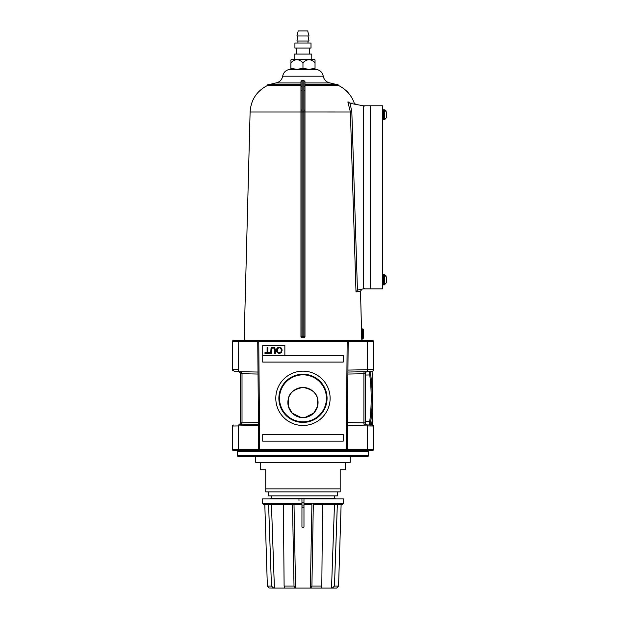 <?xml version="1.0" encoding="UTF-8"?>
<svg xmlns="http://www.w3.org/2000/svg" width="619" height="619" viewBox="0 0 619 619"><rect width="100%" height="100%" fill="white"/><g stroke="black" fill="none" stroke-linecap="round" stroke-linejoin="round"><path stroke-width="0.93" d="M347.909 372.034L371.408 371.624A2.012 2.012 0 0 0 373.381 369.613L373.381 341.371A1.006 1.006 0 0 0 372.375 340.365L258.75 340.365L257.744 341.371A1.006 1.006 0 0 1 258.75 340.365L233.549 340.365A1.006 1.006 0 0 0 232.543 341.371L232.543 369.613A2.012 2.012 0 0 0 232.674 370.348A2.012 2.012 0 0 1 232.543 369.613L234.516 371.624L238.493 371.694L234.516 371.624M238.555 456.667L367.361 456.667L238.555 456.667A1.006 1.006 0 0 1 237.549 455.677L237.479 451.615A1.006 1.006 0 0 0 236.473 450.624L259.694 450.624A1.006 1.006 0 0 1 258.688 449.634L257.744 341.371L232.543 341.371M367.361 456.667A1.006 1.006 0 0 0 368.367 455.677L368.444 451.615L237.479 451.615M347.174 340.365A1.006 1.006 0 0 1 348.18 341.379L347.174 341.371L347.174 340.365L348.18 341.371L347.236 449.634A1.006 1.006 0 0 1 346.23 450.624L369.45 450.624A1.006 1.006 0 0 0 368.444 451.615M275.795 398.311A27.166 27.166 0 0 1 302.962 371.152A27.166 27.166 0 0 1 330.12 398.311A27.166 27.166 0 0 1 302.962 425.477A27.166 27.166 0 0 1 275.795 398.311M327.056 398.311A24.095 24.095 0 0 0 302.962 374.224A24.095 24.095 0 0 0 278.867 398.311A24.095 24.095 0 0 0 302.962 422.406A24.095 24.095 0 0 0 327.056 398.311M326.437 398.311A23.476 23.476 0 0 0 302.962 374.835A23.476 23.476 0 0 0 279.486 398.311A23.476 23.476 0 0 0 302.962 421.794A23.476 23.476 0 0 0 326.437 398.311M304.873 417.508L313.732 413.105L317.555 406.381L317.679 399.216C316.835 393.034 311.93 389.111 302.97 387.448C294.002 389.096 289.096 393.019 288.245 399.216L288.369 406.381L292.207 413.128L301.12 417.516M287.874 402.536A15.088 15.088 0 0 1 302.962 387.448A15.088 15.088 0 0 1 318.05 402.536A15.088 15.088 0 0 1 302.962 417.632A15.088 15.088 0 0 1 287.874 402.536M305.979 417.322L299.944 417.322L305.979 417.322M277.436 349.348L278.163 348.203M279.27 352.83L279.27 352.83C277.916 352.621 277.266 351.785 277.327 350.339C277.258 348.907 277.908 348.079 279.27 347.863C280.631 348.071 281.281 348.899 281.219 350.339C281.289 351.785 280.639 352.613 279.27 352.83M280.964 348.938L281.134 349.456M258.03 374.038L240.59 373.706L240.59 422.87L242.014 422.87L242.014 373.737C241.797 372.522 240.667 371.849 238.609 371.694L239.367 371.857L240.59 373.706L242.014 373.737M347.468 422.584L365.334 422.924L365.334 373.706L363.91 373.76L363.91 422.87A2.012 0.588 91 0 0 364.467 424.882L367.315 424.936A2.012 2.012 0 0 1 365.334 422.924M269.992 353.364L264.947 353.364L264.947 352.675L267.083 352.675L267.083 347.329L267.849 347.329L267.849 352.675L269.992 352.675L269.992 353.364M271.548 347.553L273.01 347.174L274.72 347.77L275.339 349.735L275.339 353.364L274.573 353.364L274.271 348.396L273.01 347.863L271.741 348.396L271.439 353.364L270.681 353.364L271.037 348.102M276.523 349.72L277.242 348.002L279.277 347.174L281.305 348.002L282.063 350.339L281.305 352.691L279.277 353.511L277.242 352.691L276.523 350.973M239.367 424.766L238.609 424.936L239.367 424.766L240.59 422.87L258.448 422.584M258.479 425.586L238.493 425.934L238.741 424.928L258.471 424.588L238.609 424.936C240.667 424.781 241.797 424.1 242.014 422.893M239.367 371.857L238.609 371.694L239.367 371.857M367.315 371.694A2.012 2.012 0 0 0 365.334 373.706M364.467 371.748A2.012 0.588 -91 0 0 363.91 373.76L347.893 374.038M272.724 347.878L273.296 347.878M274.983 348.102L274.465 347.553M273.381 347.189L272.639 347.189M280.972 352.992L281.599 352.281M276.886 348.52L279.277 347.174L281.305 348.002L282.024 349.72M276.647 349.108L276.554 349.503M276.484 350.339L277.242 352.691M278.829 353.488L279.602 353.503M238.493 369.69L233.549 369.628M372.375 450.624A1.006 1.006 0 0 0 373.381 449.618L367.423 449.618L367.168 450.624L346.23 450.624L372.375 450.624A1.006 1.006 0 0 0 373.381 449.618L373.381 426.027A1.006 1.006 0 0 0 372.39 425.021L372.267 425.021M258.75 340.365L259.694 450.624L238.756 450.624L346.23 450.624L347.236 449.634L367.423 449.618L367.423 425.934L373.381 426.027A1.006 1.006 0 0 0 372.39 425.021L364.467 424.882M347.932 370.077L372.576 369.613M262.719 355.461L343.205 355.461L343.205 362.1L262.719 362.1L262.719 345.394L284.856 345.394L284.856 355.461M238.756 340.365L238.493 371.694L258.007 372.034M343.205 441.169L262.719 441.169L262.719 434.53L343.205 434.53L343.205 441.169M259.694 450.624L258.688 449.634L238.493 449.618L238.493 425.934L232.543 426.027A1.006 1.006 0 0 1 233.525 425.021M347.445 425.586L367.423 425.934L367.183 424.928M347.932 370.03L348.18 341.379L367.423 341.371L367.168 340.365M232.543 449.618L238.493 449.618L238.756 450.624L233.549 450.624A1.006 1.006 0 0 1 232.543 449.618L232.543 426.027M303.79 337.757L303.96 337.757A1.006 1.006 0 0 0 304.974 336.751L304.974 111.993L350.393 112.016L355.995 291.975L360.482 291.123L355.995 291.975L357.434 290.133L351.832 111.962L350.393 112.016L347.863 101.926C356.327 103.435 356.327 103.435 347.87 101.926L350.091 103.334L363.322 105.779L363.322 288.872L365.032 288.849M361.496 330.314L361.883 328.898L362.169 338.957A0.402 0.402 -90 0 0 361.767 339.374L360.506 291.123L362.123 289.088L360.467 291.131M363.322 288.872L357.434 290.133M303.163 337.75L302.761 337.75M302.126 337.757L301.964 337.757A1.006 1.006 0 0 1 300.95 336.751L300.95 291.804M303.96 80.609L303.96 111.962L303.96 80.609L304.974 81.631L304.974 111.993L303.96 111.962L303.96 337.757L301.964 337.757L301.956 80.609A1.006 1.006 0 0 1 301.964 80.609L302.962 80.617L301.964 80.609L301.964 111.962L302.962 111.962L302.962 80.617L303.96 80.609L302.962 80.617M244.126 340.365L250.107 112.016L300.95 112.016L300.95 81.631L300.95 336.751L302.962 336.721L302.962 111.962L303.96 111.962M304.974 82.946L330.035 82.946C326.298 82.18 324.039 79.928 323.25 76.191C322.422 72.315 320.054 70.048 316.139 69.39L289.816 69.39M316.046 69.382L289.878 69.382M303.968 90.506L304.974 90.506L303.968 90.506M301.956 86.281L300.95 86.281L300.95 90.366M300.95 85.283L267.895 85.283C256.854 90.792 250.919 99.705 250.107 112.016M300.95 81.631L301.399 80.772M300.95 84.207L267.895 84.207L267.895 85.283M302.962 337.75L302.962 336.744L304.974 336.751M362.169 338.957L361.798 340.365M361.883 329.285L361.883 328.898A0.402 0.402 90 0 1 361.481 328.503L361.883 328.898M304.974 84.207L338.02 84.207L338.02 85.283L304.974 85.283M348.427 102.027L347.87 101.926M361.898 330.306L362.316 330.306L362.316 338.957A1.006 1.006 0 0 0 363.322 337.951L363.322 329.904A1.006 1.006 0 0 0 362.316 328.898A1.006 1.006 0 0 1 363.322 329.904M301.956 90.506L300.95 90.506L301.956 90.506M365.032 105.795L363.322 105.779M370.363 288.872L382.434 288.872L382.434 105.779L370.363 105.779L370.363 288.872L365.334 288.872A2.012 2.012 0 0 1 363.322 286.86L363.322 107.791A2.012 2.012 0 0 1 365.334 105.779L370.363 105.779M294.157 59.323L294.157 54.085L311.767 54.085L311.767 59.323M309.655 48.05L309.655 54.085M296.269 48.05L296.269 54.085M311.009 43.021L311.009 48.05L294.915 48.05L294.915 43.021L311.009 43.021M307.991 41.009L307.991 43.021M297.932 41.009L297.932 43.021M307.991 35.979L308.997 41.009L296.927 41.009L297.932 35.979M308.595 33.968L308.997 35.979L296.927 35.979L297.329 33.968M297.53 33.968L298.165 30.95L297.53 33.968M307.759 30.95L308.386 33.968L307.759 30.95L298.165 30.95M303.968 86.281L304.974 86.281M372.824 398.512L372.824 382.72M372.313 413.747C373.187 413.523 371.802 425.485 371.013 425.013C370.131 425.238 371.516 413.283 372.313 413.747L372.305 413.747M372.824 414.312L372.824 376.182L371.926 371.547M369.558 424.974L369.736 421.315C371.686 405.886 371.686 390.465 369.736 375.037L369.551 371.655M365.334 375.044L370.742 374.928L370.742 371.408M365.334 421.315L370.742 421.446C372.7 405.94 372.7 390.427 370.742 374.928M370.742 425.052L370.742 421.446M290.891 60.925L290.891 59.919A4.024 4.024 0 0 1 293.004 59.323L312.92 59.323A4.024 4.024 0 0 1 315.032 59.919L315.032 62.751L315.032 59.919M290.891 59.919L290.891 61.258M315.032 69.382L315.032 68.299L308.997 69.382L302.962 68.299L296.927 69.382L290.891 68.299L290.891 69.382M290.891 68.299L290.891 62.751C294.907 58.743 298.931 58.743 302.962 62.751C306.985 58.743 311.009 58.743 315.032 62.751L315.032 68.299M302.962 62.751L302.962 68.299M386.457 117.633L386.457 116.047L386.457 117.633L384.445 119.862L383.44 119.862A1.006 1.006 0 0 1 382.434 118.856M386.457 116.047L386.457 112.031L384.445 109.803L383.44 109.803A1.006 1.006 0 0 0 382.434 110.809M384.445 119.73L384.445 109.927L385.892 110.553M386.457 282.62L386.457 281.034L386.457 282.62L384.445 284.848L383.44 284.848A1.006 1.006 0 0 1 382.434 283.842M386.457 281.034L386.457 277.018L384.445 274.79L383.44 274.79A1.006 1.006 0 0 0 382.434 275.795M384.445 284.717L384.445 274.913L385.892 275.54M298.938 498.914L298.992 500.523M303.975 526.877C303.302 528.208 302.621 528.208 301.94 526.877L301.956 504.547L294.01 504.547L295.557 588.05L310.367 588.05L311.914 504.547L303.968 504.547L303.968 498.914L303.975 526.877M340.93 504.547L342.307 504.547L343.313 503.564L343.39 498.914L303.968 498.914M301.956 498.914L301.956 504.547L301.956 498.914L262.533 498.914L262.611 503.564L263.617 504.547L264.808 504.547L267.354 586.038L269.226 588.05L267.354 586.038L271.455 586.038L273.559 588.05L295.557 588.05M310.367 588.05L336.697 588.05L338.57 586.038L336.767 587.973M342.307 504.547L341.115 504.547L338.57 586.038L334.469 586.038L332.364 588.05M343.39 498.914L343.313 503.564L303.968 503.564M269.157 587.973L273.559 588.05M311.914 504.547L303.968 504.547M310.808 588.05L311.914 586.038L313.307 504.547M294.01 504.547L292.508 504.547L294.01 586.038L295.116 588.05M301.956 504.547L292.617 504.547M341.115 504.547L322.553 504.547L321.81 586.038L311.914 586.038M313.415 504.531L334.477 504.547L331.521 588.05M264.986 504.547L263.617 504.547M271.455 586.038L268.592 504.531L264.808 504.547M271.447 504.547L274.403 588.05M294.01 586.038L284.113 586.038L284.655 588.05M321.269 588.05L321.81 586.038M292.508 504.531L283.37 504.531L284.113 586.038M268.592 504.531L283.37 504.547M337.332 504.531L334.469 586.038M303.968 507.766L301.956 507.766M303.968 505.955L301.956 505.955M303.968 502.133L301.956 502.133M335.25 498.914L335.25 498.512L270.665 498.512L270.665 498.914M337.672 491.873L337.672 495.896L268.251 495.896L268.251 491.873M302.962 488.855L265.737 488.855L265.737 491.873L340.187 491.873L340.187 488.855L302.962 488.855M260.707 462.3L260.707 469.744L265.737 469.744L265.737 488.855M350.246 456.667L350.246 462.3L255.678 462.3L255.678 456.667M340.187 488.855L340.187 469.744L345.216 469.744L345.216 462.3M258.75 341.371L347.174 341.371L346.23 449.618L347.236 449.634M368.367 455.677L237.549 455.677M371.408 371.624A2.012 2.012 0 0 0 373.381 369.613M372.375 340.365A1.006 1.006 0 0 1 373.381 341.371L367.423 341.371L367.423 369.69A2.012 0.526 89 0 1 366.935 371.702M346.23 450.624L346.23 449.618L258.688 449.634M323.25 76.191L282.666 76.191C281.885 79.928 279.626 82.18 275.881 82.946L270.635 84.207M304.974 110.074L303.968 110.074M300.95 82.946L275.881 82.946M300.95 111.993L301.956 111.962M361.689 337.564L363.322 337.548M363.322 330.306L362.316 330.306L362.316 328.898M351.832 111.962L350.091 103.334M301.956 110.074L300.95 110.074M383.44 119.862L383.44 109.803M383.44 284.848L383.44 274.79M262.611 503.564L301.956 503.564M289.816 69.382C285.885 70.032 283.51 72.299 282.666 76.191M304.223 69.382L305.647 69.382M338.02 85.283C345.874 88.974 351.267 94.893 354.207 103.056L355.747 104.387M330.035 82.946L335.281 84.207M292.965 69.382L292.176 69.382M372.212 425.369L372.824 420.85M271.269 498.512L271.269 495.896M334.647 498.512L334.647 495.896"/></g></svg>

